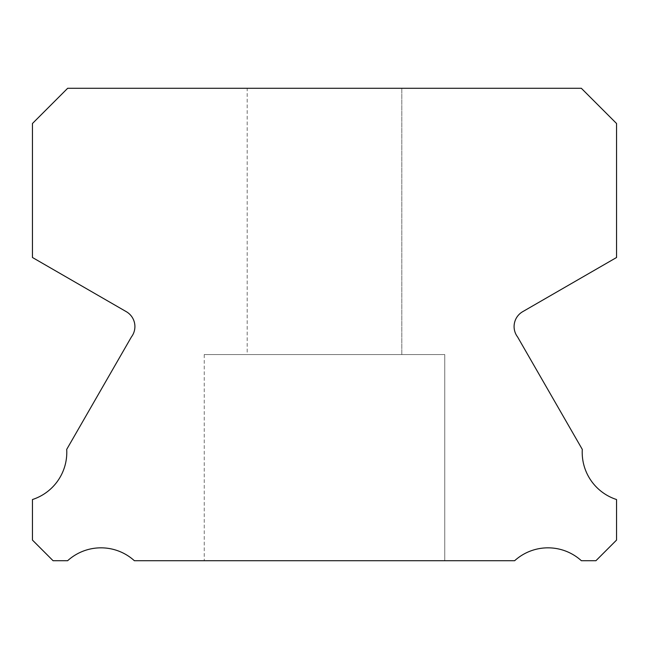 <?xml version="1.0" encoding="UTF-8"?>
<svg xmlns="http://www.w3.org/2000/svg" width="649" height="649" viewBox="0 0 649 649"><rect width="100%" height="100%" fill="white"/><g stroke="black" fill="none" stroke-linecap="round" stroke-linejoin="round"><path stroke-width="0.49" stroke-dasharray="3.25 2.43" d="M247.196 88.28L401.804 88.28L247.196 88.28L401.804 88.28L247.196 88.28L401.804 88.28L247.196 88.28L401.804 88.28L247.196 88.28L401.804 88.28L247.196 88.28L401.804 88.28L247.196 88.28L401.804 88.28L401.804 354.565L247.196 354.565L401.804 354.565L247.196 354.565L401.804 354.565L247.196 354.565L401.804 354.565L247.196 354.565L401.804 354.565L247.196 354.565L401.804 354.565L247.196 354.565L401.804 354.565L247.196 354.565L401.804 354.565L401.804 88.28L247.196 88.28L247.196 354.565M401.804 88.28L401.804 354.565M616.55 499.535A49.632 49.632 0 0 1 582.291 449.392L517.594 336.961A17.182 17.182 0 0 1 522.753 311.642L616.55 257.499L616.55 123.505L581.334 88.28L67.666 88.28L32.45 123.505L32.45 257.499L126.247 311.642A17.182 17.182 0 0 1 131.406 336.961L66.709 449.392A49.632 49.632 0 0 1 32.45 499.535L32.45 540.082L53.08 560.72L67.626 560.72A49.649 49.649 0 0 1 134.367 560.72L514.633 560.72A49.649 49.649 0 0 1 581.374 560.72L595.92 560.72L616.55 540.082L616.55 499.535M444.76 354.565L204.24 354.565L444.76 354.565L204.24 354.565L444.76 354.565L204.24 354.565L444.76 354.565L204.24 354.565L444.76 354.565L204.24 354.565L444.76 354.565L204.24 354.565L444.76 354.565L204.24 354.565L444.76 354.565L444.76 560.72L204.24 560.72L444.76 560.72L204.24 560.72L444.76 560.72L204.24 560.72L444.76 560.72L204.24 560.72L444.76 560.72L204.24 560.72L444.76 560.72L204.24 560.72L444.76 560.72L204.24 560.72L444.76 560.72L444.76 354.565L444.76 560.72M204.24 354.565L204.24 560.72"/><path stroke-width="0.97" d="M616.55 499.535A49.632 49.632 0 0 1 582.291 449.392L517.594 336.961A17.182 17.182 0 0 1 522.753 311.642L616.55 257.499L616.55 123.505L581.334 88.28L67.666 88.28L32.45 123.505L32.45 257.499L126.247 311.642A17.182 17.182 0 0 1 131.406 336.961L66.709 449.392A49.632 49.632 0 0 1 32.45 499.535L32.45 540.082L53.08 560.72L67.626 560.72A49.649 49.649 0 0 1 134.367 560.72L514.633 560.72A49.649 49.649 0 0 1 581.374 560.72L595.92 560.72L616.55 540.082L616.55 499.535"/></g></svg>
